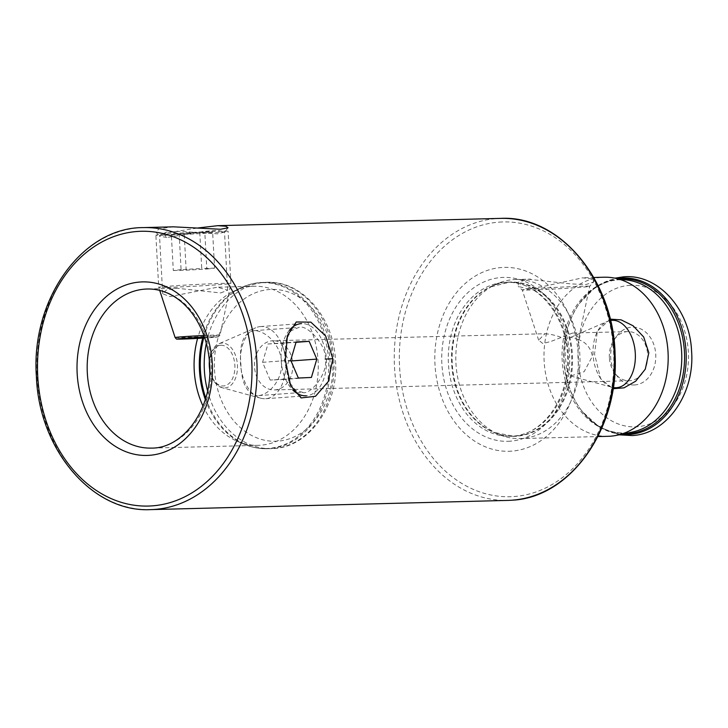 <?xml version="1.0" encoding="UTF-8"?>
<svg xmlns="http://www.w3.org/2000/svg" width="728" height="728" viewBox="0 0 728 728"><rect width="100%" height="100%" fill="white"/><g stroke="black" fill="none" stroke-linecap="round" stroke-linejoin="round"><path stroke-width="0.55" stroke-dasharray="3.64 2.73" d="M173.51 226.827L159.104 228.783L155.746 232.132L163.181 233.424L198.025 227.964M166.785 237.501L159.842 236.2L159.514 235.544L166.457 232.105L179.998 231.34L217.463 233.834L224.524 232.032L217.308 230.276L203.804 231.431L166.785 237.501L163.181 233.424M302.375 392.419C310.392 395.759 328.61 372.527 325.189 359.095C327.154 345.491 306.506 323.723 298.853 327.427L291.064 330.767L286.177 339.994L284.484 360.114L288.834 381.445L295.504 390.363L302.975 392.392L257.539 395.668C268.486 395.659 282.874 379.834 281.545 362.253C280.972 344.626 264.91 330.103 254.017 330.676L298.271 327.454M544.89 333.761C552.143 334.216 559.368 336.218 566.557 339.767L570.925 337.264L578.105 339.476L578.796 337.919L572.608 333.024L551.251 341.323L542.897 343.598L538.656 340.194L544.89 333.761L545.6 333.724L273.018 340.759A24.597 19.192 -91.5 0 0 254.509 366.73A24.597 19.192 -91.5 0 0 274.292 389.926A24.597 19.192 -91.5 0 0 292.802 363.954A24.597 19.192 -91.5 0 0 273.018 340.759M534.834 288.688A33.77 0.764 -3.1 0 1 570.606 286.659A33.77 0.764 -3.1 0 1 589.671 286.322A33.77 0.764 -3.1 0 1 589.662 286.332A33.77 0.764 -3.1 0 1 577.067 287.596A33.77 0.764 -3.1 0 1 541.741 289.608A33.77 0.764 -3.1 0 1 522.24 289.99A33.77 0.764 -3.1 0 1 522.231 289.971A33.77 0.764 -3.1 0 1 534.834 288.688M528.291 279.234L570.716 283.884L585.831 284.593L593.575 281.982L592.938 279.042L582.573 277.832L542.815 286.586L527.072 288.716L518.227 286.386L518.29 282.173L528.291 279.234M220.666 292.947L227.673 290.226L217.472 287.196L169.979 296.615L162.672 293.748L166.284 290.09L176.922 288.243L220.666 292.947M610.191 319.146L597.333 331.222L594.539 354.172L600.636 378.724L613.058 388.725M610.51 320.484A33.77 21.112 85.9 0 0 607.279 321.448A33.77 21.112 85.9 0 0 595.859 335.071A33.77 21.112 85.9 0 0 593.065 354.563A33.77 21.112 85.9 0 0 598.78 375.411A33.77 21.112 85.9 0 0 612.048 387.241A33.77 21.112 85.9 0 0 613.249 387.514M511.566 451.151A91.974 71.763 88.5 0 1 434.98 364.519A91.974 71.763 88.5 0 1 501.619 267.513A91.974 71.763 88.5 0 1 578.196 354.145A91.974 71.763 88.5 0 1 511.566 451.151M513.595 279.607A79.57 62.08 88.5 0 1 515.843 279.497A79.57 62.08 88.5 0 1 579.907 356.001A79.57 62.08 88.5 0 1 522.194 438.474A79.57 62.08 88.5 0 1 519.947 438.584A79.57 62.08 88.5 0 1 499.09 434.543A79.57 62.08 88.5 0 1 455.837 360.642A79.57 62.08 88.5 0 1 495.222 284.612A79.57 62.08 88.5 0 1 513.595 279.607M608.144 436.309A79.57 62.08 88.5 0 1 544.08 359.805A79.57 62.08 88.5 0 1 601.792 277.332A79.57 62.08 88.5 0 1 604.04 277.222M609.381 357.575A24.597 19.192 88.5 0 1 614.277 339.485A24.597 19.192 88.5 0 1 627.199 331.631A24.597 19.192 88.5 0 1 627.9 331.604A24.597 19.192 88.5 0 1 647.683 354.8A24.597 19.192 88.5 0 1 629.866 380.735A24.597 19.192 88.5 0 1 629.165 380.771A24.597 19.192 88.5 0 1 615.16 373.601A24.597 19.192 88.5 0 1 609.381 357.575M634.798 384.948A28.938 22.577 88.5 0 1 617.499 376.549A28.938 22.577 88.5 0 1 616.461 336.418A28.938 22.577 88.5 0 1 631.667 327.181A28.938 22.577 88.5 0 1 655.755 354.436A28.938 22.577 88.5 0 1 634.798 384.948M203.003 406.024A79.57 62.08 -91.5 0 0 237.355 441.295A79.57 62.08 -91.5 0 0 258.222 445.336A79.57 62.08 -91.5 0 0 318.109 361.306A79.57 62.08 -91.5 0 0 254.118 286.25A79.57 62.08 -91.5 0 0 233.488 291.364A79.57 62.08 -91.5 0 0 197.597 338.411M254.017 330.676C243.607 332.769 239.221 343.652 240.841 363.299C241.368 383.174 246.938 393.966 257.539 395.668M566.557 339.767C565.037 342.651 564.637 348.375 565.365 356.92L566.666 369.979L570.761 376.012L584.156 371.671L592.401 356.229C590.699 347.684 585.931 342.096 578.105 339.476M260.87 326.544A36.163 22.604 85.9 0 0 260.488 326.563A36.163 22.604 85.9 0 0 255.71 327.755A36.163 22.604 85.9 0 0 240.549 364.273A36.163 22.604 85.9 0 0 260.815 398.225A36.163 22.604 85.9 0 0 265.329 398.735A36.163 22.604 85.9 0 0 265.711 398.707A36.163 22.604 85.9 0 0 285.667 361.316A36.163 22.604 85.9 0 0 260.87 326.544M289.316 330.312A36.163 22.604 85.9 0 0 292.865 390.072M265.711 398.707L306.379 395.768A36.163 22.604 85.9 0 0 326.344 358.367A36.163 22.604 85.9 0 0 301.547 323.596M270.206 380.071L262.571 362.317L267.977 343.98L281.026 343.389L288.652 361.143L283.247 379.488L270.206 380.071L298.362 378.032M262.571 362.317L290.727 360.278M267.977 343.98L296.132 341.942M281.026 343.389L296.032 342.306M288.652 361.143L291.027 360.97M283.247 379.488L311.402 377.45M166.384 287.433A36.163 0.819 -3.1 0 1 158.704 287.351L158.704 287.351A36.163 0.819 -3.1 0 1 183.01 285.249A36.163 0.819 -3.1 0 1 223.241 283.347A36.163 0.819 -3.1 0 1 230.931 283.438L230.931 283.438A36.163 0.819 -3.1 0 1 206.515 285.531A36.163 0.819 -3.1 0 1 166.384 287.433M163.563 235.281A36.163 0.819 -3.1 0 1 155.874 235.19A36.163 0.819 -3.1 0 1 180.189 233.096A36.163 0.819 -3.1 0 1 220.42 231.195A36.163 0.819 -3.1 0 1 228.11 231.277A36.163 0.819 -3.1 0 1 203.794 233.369A36.163 0.819 -3.1 0 1 163.563 235.281M199.772 232.378L171.344 234.416L212.631 232.05L199.772 232.378L201.729 268.477L181.09 269.66L179.133 233.561M181.09 269.66L173.3 270.525L171.344 234.416M173.3 270.525L186.168 270.206L184.211 234.097M186.168 270.206L206.807 269.023L204.85 232.915M206.807 269.023L214.587 268.159L212.631 232.05M214.587 268.159L201.729 268.477M624.296 433.733A77.45 60.433 88.5 0 1 582.018 411.138A77.45 60.433 88.5 0 1 579.242 303.703A77.45 60.433 88.5 0 1 619.947 278.979A77.45 60.433 88.5 0 1 620.302 278.961M499.162 222.131A137.437 107.234 88.5 0 1 613.586 351.588A137.437 107.234 88.5 0 1 514.023 496.532A137.437 107.234 88.5 0 1 399.59 367.076A137.437 107.234 88.5 0 1 499.162 222.131M509.773 500.327L507.962 500.4A141.05 110.055 88.5 0 1 394.512 367.34A141.05 110.055 88.5 0 1 496.705 218.582A141.05 110.055 88.5 0 1 500.691 218.382M510.146 441.195A81.982 63.964 88.5 0 1 441.887 363.973A81.982 63.964 88.5 0 1 501.274 277.514A81.982 63.964 88.5 0 1 569.533 354.736A81.982 63.964 88.5 0 1 510.146 441.195M512.567 436.19A77.041 60.105 88.5 0 1 510.383 436.3A77.041 60.105 88.5 0 1 448.357 362.235A77.041 60.105 88.5 0 1 504.231 282.382A77.041 60.105 88.5 0 1 506.415 282.273A77.041 60.105 88.5 0 1 568.441 356.338A77.041 60.105 88.5 0 1 512.567 436.19M507.462 282.3A77.041 60.105 88.5 0 1 509.645 282.191A77.041 60.105 88.5 0 1 571.671 356.256A77.041 60.105 88.5 0 1 515.797 436.108A77.041 60.105 88.5 0 1 513.613 436.218A77.041 60.105 88.5 0 1 451.588 362.153A77.041 60.105 88.5 0 1 507.462 282.3M516.507 436.236A77.186 60.224 88.5 0 1 494.085 432.423A77.186 60.224 88.5 0 1 452.134 360.733A77.186 60.224 88.5 0 1 490.335 286.978A77.186 60.224 88.5 0 1 508.162 282.136A77.186 60.224 88.5 0 1 572.426 354.836A77.186 60.224 88.5 0 1 516.507 436.236M621.248 434.37A78.333 61.116 88.5 0 1 582.491 411.739L582.018 411.138C594.185 425.898 608.28 433.187 624.305 432.996L632.304 432.059A76.713 59.851 88.5 0 1 626.071 432.933A76.713 59.851 88.5 0 1 562.198 360.679A76.713 59.851 88.5 0 1 617.772 279.779A76.713 59.851 88.5 0 1 628.382 280.216L618.281 279.798C603.075 281.081 590.062 289.052 579.242 303.703L579.688 303.085A78.333 61.116 88.5 0 1 617.226 278.478M629.402 285.367A70.816 55.255 88.5 0 1 688.36 352.07A70.816 55.255 88.5 0 1 637.064 426.763A70.816 55.255 88.5 0 1 578.105 360.06A70.816 55.255 88.5 0 1 629.402 285.367M205.314 399.499A82.937 64.71 -91.5 0 0 244.426 444.289A82.937 64.71 -91.5 0 0 328.601 360.915A82.937 64.71 -91.5 0 0 240.395 288.006A82.937 64.71 -91.5 0 0 202.693 338.12M205.76 398.016A83.183 64.901 -91.5 0 0 267.349 448.721A83.183 64.901 -91.5 0 0 329.966 360.87A83.183 64.901 -91.5 0 0 263.054 282.4A83.183 64.901 -91.5 0 0 203.667 338.056M207.571 390.845A83.183 64.901 -91.5 0 0 271.28 448.621A83.183 64.901 -91.5 0 0 333.888 360.769A83.183 64.901 -91.5 0 0 266.985 282.3A83.183 64.901 -91.5 0 0 206.343 343.279M214.523 369.624A75.949 59.259 -91.5 0 0 277.759 441.159A75.949 59.259 -91.5 0 0 332.787 361.061A75.949 59.259 -91.5 0 0 269.551 289.517A75.949 59.259 -91.5 0 0 214.523 369.624M143.371 227.6A141.05 110.055 -91.5 0 0 37.192 376.558A141.05 110.055 -91.5 0 0 150.651 509.618M258.222 445.336L151.324 448.093A79.57 62.08 -91.5 0 0 211.22 364.064A79.57 62.08 -91.5 0 0 147.22 289.007L176.922 288.243M619.073 434.825L599.171 426.926L582.491 411.739A78.333 61.116 88.5 0 1 579.688 303.085L595.568 287.06L615.033 278.142M209.773 370.061A22.495 14.059 85.9 0 0 221.949 387.642A22.495 14.059 85.9 0 0 224.752 387.96A22.495 14.059 85.9 0 0 237.419 364.883A22.495 14.059 85.9 0 0 221.985 343.07A22.495 14.059 85.9 0 0 218.773 343.825A22.495 14.059 85.9 0 0 209.391 360.76M220.857 345.245A20.393 12.749 85.9 0 0 209.373 366.184A20.393 12.749 85.9 0 0 223.369 385.958A20.393 12.749 85.9 0 0 234.853 365.028A20.393 12.749 85.9 0 0 220.857 345.245M203.913 335.499A22.495 0.51 -3.1 0 1 215.251 335.062A22.495 0.51 -3.1 0 1 220.038 335.126A22.495 0.51 -3.1 0 1 204.85 336.427A22.495 0.51 -3.1 0 1 179.898 337.61A22.495 0.51 -3.1 0 1 175.111 337.555M204.486 337.137A20.393 0.464 -3.1 0 1 213.695 336.791A20.393 0.464 -3.1 0 1 204.777 337.992L218.254 336.855L220.038 335.126L230.931 283.438L228.11 231.277M155.756 232.123L159.842 236.2M287.405 335.599L286.186 339.994M578.796 337.919L589.671 286.322L593.575 281.982M227.673 290.226L224.524 232.032M598.78 375.411L600.636 378.724M495.222 284.612L490.335 286.978L509.645 282.191L506.415 282.273C537.519 280.198 567.676 316.635 567.549 358.622C568.996 398.917 542.424 435.153 512.485 436.19L510.383 436.3L513.613 436.218L494.085 432.423L499.09 434.543M615.16 373.601L617.499 376.549M614.277 339.485L616.461 336.418M237.355 441.295L244.426 444.289C251.852 447.429 259.486 448.903 267.349 448.721L271.28 448.621C308.536 448.675 338.893 405.605 335.481 360.788C334.016 317.99 302.411 280.507 266.985 282.3L263.054 282.4C255.2 282.619 247.647 284.493 240.395 288.006L233.488 291.364M570.761 376.012L612.048 387.241M515.843 279.497L530.639 279.115M584.73 277.723L593.793 277.486M629.165 380.771L274.292 389.926M627.9 331.604L572.608 333.024M519.947 438.584L597.897 436.572M570.925 337.264L607.279 321.448M254.118 286.25L217.472 287.196M290.609 385.613L288.834 381.445M511.729 500.218L511.101 500.263M510.783 500.282L509.891 500.327M595.859 335.071L597.333 331.222M162.672 293.748L159.514 235.544M228.019 227.819L224.397 232.378M538.656 340.194L522.231 289.971L518.227 286.386M260.488 326.563L301.155 323.623M209.755 371.972L214.46 382.273L221.949 387.642L260.815 398.225M209.227 358.959L218.773 343.825L255.71 327.755M159.696 290.399L158.704 287.351L155.874 235.19"/><path stroke-width="1.09" d="M198.025 227.964L217.718 225.68L225.98 226.253L228.028 227.819L220.584 229.265L173.51 226.827L143.371 227.6C82.191 227.2 30.603 299.863 36.4 376.549C38.957 449.749 92.52 512.812 150.651 509.618A141.05 110.055 -91.5 0 0 256.82 360.66A141.05 110.055 -91.5 0 0 143.371 227.6M285.321 359.923L287.405 335.599L296.278 321.985L310.865 322.149L325.671 335.999L332.805 358.695L328.319 381.49L315.461 396.314L301.11 397.925L290.609 385.613L285.321 359.923M613.058 388.725L624.005 387.842L635.653 381.235L645.29 369.16L648.821 352.78L643.698 337.009L633.16 325.816L621.111 319.856L610.191 319.146M613.249 387.514A33.77 21.112 85.9 0 0 635.298 353.471A33.77 21.112 85.9 0 0 610.51 320.484M593.793 277.486L604.04 277.222A79.57 62.08 88.5 0 1 612.803 277.787A79.57 62.08 88.5 0 1 668.158 355.164A79.57 62.08 88.5 0 1 616.862 435.289A79.57 62.08 88.5 0 1 610.401 436.199A79.57 62.08 88.5 0 1 608.144 436.309L597.897 436.572M197.597 338.411A79.57 62.08 -91.5 0 0 194.221 370.279A79.57 62.08 -91.5 0 0 203.003 406.024M301.547 323.596A36.163 22.604 85.9 0 0 301.155 323.623A36.163 22.604 85.9 0 0 289.316 330.312M292.865 390.072A36.163 22.604 85.9 0 0 305.997 395.786A36.163 22.604 85.9 0 0 306.379 395.768M298.362 378.032L290.727 360.278L296.132 341.942L309.182 341.35L316.816 359.104L311.402 377.45L298.362 378.032M296.032 342.306L309.182 341.35M291.027 360.97L316.816 359.104M620.302 278.961A77.45 60.433 88.5 0 1 684.447 352.161A77.45 60.433 88.5 0 1 628.319 433.615A77.45 60.433 88.5 0 1 624.296 433.733M332.805 358.695L325.189 359.095M511.729 500.218L512.021 500.2C570.588 497.697 619.046 428.692 615.096 355.027C614.041 280.489 559.85 215.06 500.691 218.382A141.05 110.055 88.5 0 1 614.141 351.442A141.05 110.055 88.5 0 1 511.957 500.2A141.05 110.055 88.5 0 1 507.962 500.4L150.651 509.618M612.803 277.787L628.382 280.216A76.713 59.851 88.5 0 1 681.754 354.809A76.713 59.851 88.5 0 1 632.304 432.059L616.862 435.289M617.226 278.478A78.333 61.116 88.5 0 1 620.857 278.078A78.333 61.116 88.5 0 1 686.076 351.861A78.333 61.116 88.5 0 1 629.329 434.47A78.333 61.116 88.5 0 1 621.248 434.37M202.693 338.12A82.937 64.71 -91.5 0 0 199.463 370.27A82.937 64.71 -91.5 0 0 205.314 399.499M203.667 338.056A83.183 64.901 -91.5 0 0 200.437 370.252A83.183 64.901 -91.5 0 0 205.76 398.016M206.343 343.279A83.183 64.901 -91.5 0 0 204.368 370.152A83.183 64.901 -91.5 0 0 207.571 390.845M251.742 360.924A137.437 107.234 -91.5 0 0 137.319 231.468A137.437 107.234 -91.5 0 0 37.747 376.412A137.437 107.234 -91.5 0 0 152.179 505.869A137.437 107.234 -91.5 0 0 251.742 360.924M212.321 363.773A86.805 67.722 -91.5 0 0 140.058 282.018A86.805 67.722 -91.5 0 0 77.168 373.564A86.805 67.722 -91.5 0 0 149.44 455.319A86.805 67.722 -91.5 0 0 212.321 363.773M147.22 289.007A79.57 62.08 -91.5 0 0 87.324 373.036A79.57 62.08 -91.5 0 0 151.324 448.093C183.32 448.785 212.949 408.335 209.628 364.046C208.354 344.217 202.42 327.181 191.837 312.922C185.813 305.014 178.942 298.999 171.217 294.876C163.436 290.763 155.437 288.807 147.22 289.007M209.391 360.76A22.495 14.059 85.9 0 0 209.773 370.061M159.696 290.399L175.111 337.555A22.495 0.51 -3.1 0 1 203.913 335.499M175.111 337.555C177.477 340.049 175.029 338.757 181.563 339.102L204.777 337.992A20.393 0.464 -3.1 0 1 181.627 339.093A20.393 0.464 -3.1 0 1 181.136 338.566A20.393 0.464 -3.1 0 1 204.486 337.137M287.405 335.599L287.214 336.3M619.073 434.825L632.259 435.553C667.53 433.879 695.031 392.874 691.564 350.978C689.88 309.455 658.176 273.473 623.35 276.849L615.033 278.142M500.691 218.382L217.718 225.68M290.609 385.613L290.336 384.976M209.227 358.959L209.755 371.972"/></g></svg>
